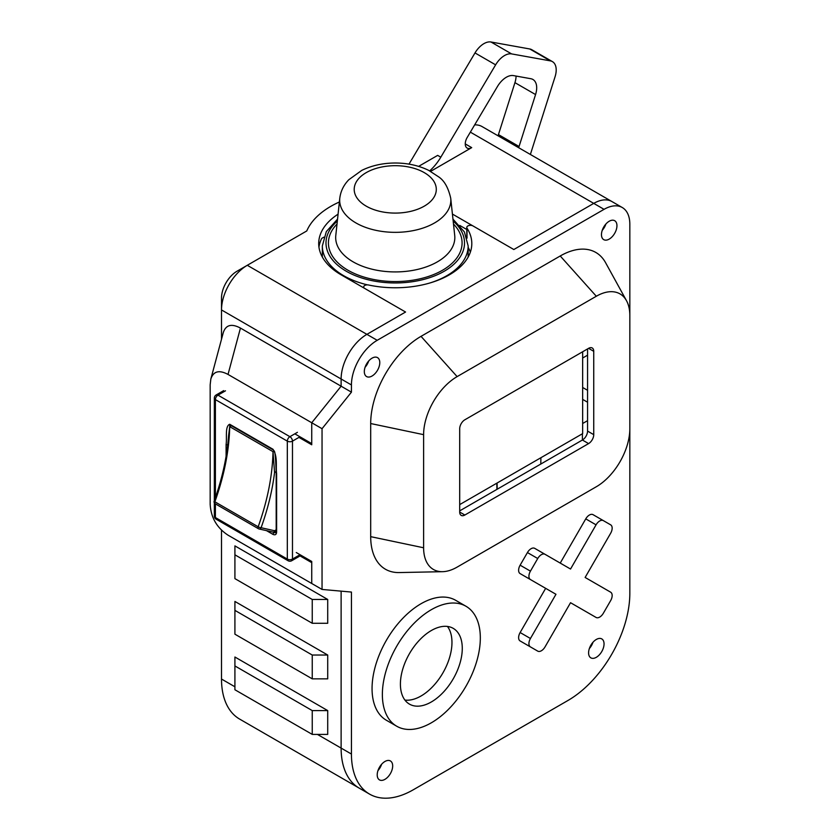 <?xml version="1.0" encoding="UTF-8"?>
<svg xmlns="http://www.w3.org/2000/svg" width="840" height="840" viewBox="0 0 840 840"><rect width="100%" height="100%" fill="white"/><g stroke="black" fill="none" stroke-linecap="round" stroke-linejoin="round"><path stroke-width="1.26" d="M321.636 255.707L322.34 255.297M497.185 489.216L497.081 483.031L540.897 457.727L540.792 464.048M496.818 483.179L496.933 489.363M459.701 504.609L582.655 433.619L582.655 351.76M582.404 433.766L582.404 440.024L588.588 443.594L464.856 515.025L459.701 512.053A7.287 4.21 120 0 0 461.213 515.393A7.287 4.21 120 0 0 464.856 515.025M231.347 425.712L229.709 426.657C229.184 450.471 224.238 475.514 214.883 501.795A2.184 0.536 -160.3 0 1 214.19 501.092C222.254 478.538 227.041 456.803 228.575 435.876L229.709 426.657L273.01 451.657L274.565 472.542L276.181 471.608M300.006 554.726L292.478 559.073L292.478 441.137L299.975 436.8L300.006 438.007M273.01 532.024L273.998 532.098L274.565 530.744L261.103 527.72A2.184 1.754 102.6 0 1 258.678 528.812A2.184 1.26 120 0 1 258.458 528.728A2.184 2.184 0 0 0 259.077 528.969L273.389 532.182M274.26 450.944L273.01 451.657C272.486 475.503 267.54 500.556 258.185 526.795L214.883 501.795A2.184 1.26 120 0 0 215.156 503.727L258.458 528.728A2.184 1.26 120 0 1 258.185 526.795A2.184 0.536 19.7 0 0 261.103 527.72C267.855 508.893 272.349 490.497 274.565 472.542M294.819 433.829L311.735 443.594L311.735 422.751L341.124 386.201L351.435 392.154L322.046 428.705L322.046 589.438L311.735 583.496L311.735 562.653L298.998 555.303M629.832 428.705A47.397 27.363 -60 0 1 596.316 486.749L457.118 567.115A47.397 27.363 -60 0 1 442.565 571.683L399.168 572.565A71.19 41.108 -60 0 1 370.692 536.655L370.692 423.538A71.19 41.108 -60 0 1 421.029 336.346L560.227 255.98L596.316 296.247A47.397 27.363 -60 0 1 626.504 300.709A47.397 27.363 -60 0 1 629.832 315.599L629.832 593.313A87.496 50.516 -60 0 1 567.966 700.476L413.301 789.768A87.496 50.516 -60 0 1 369.548 794.105A87.496 50.516 -60 0 1 351.435 754.047L341.124 748.094L341.124 591.15L341.124 748.094A87.496 50.516 120 0 0 359.237 788.151A87.496 50.516 -60 0 1 341.124 748.094L317.405 734.401M452.413 214.064L513.828 249.522L593.744 203.385A36.456 21.053 -60 0 1 611.972 201.579A36.456 21.053 120 0 0 593.744 203.385L604.054 209.339A36.456 21.053 -60 0 1 622.283 207.533A36.456 21.053 -60 0 1 629.832 224.217L629.832 315.599M296.268 552.531L311.735 561.466L311.735 583.496L228.029 535.164C216.867 527.856 210.914 517.545 210.168 504.231L210.168 384.741L210.84 379.029L223.262 332.682C225.803 324.87 231.525 323.327 240.45 328.072L341.124 386.201L341.124 378.998A36.456 21.053 -60 0 1 366.901 334.352L247.286 265.293L236.975 271.246A21.871 12.631 120 0 0 221.508 298.032L221.508 309.939A36.456 21.053 -60 0 1 247.286 265.293L306.768 230.947A91.14 52.616 0 0 1 339.381 201.989M474.999 52.931L495.621 64.838A18.228 10.521 -60 0 1 511.613 53.907L490.991 42A18.228 10.521 120 0 0 474.999 52.931L408.996 164.136M490.991 42L529.756 48.972L550.379 60.879A18.228 10.521 -60 0 1 552.426 61.624A18.228 10.521 -60 0 1 555.072 76.713L530.376 154.466M552.426 61.624L531.804 49.718A18.228 10.521 120 0 0 529.756 48.972M622.283 207.533L482.055 126.567A36.456 21.053 120 0 0 474.673 124.877M498.445 134.589L514.941 82.656L535.563 94.563L519.067 146.496L498.445 134.589A9.114 5.261 -60 0 1 498.005 135.776M516.065 76.062A18.228 10.521 -60 0 1 514.941 82.656M318.948 247.139A76.555 44.195 180 0 1 321.731 238.392L323.788 237.195L321.731 238.392M351.435 392.154L351.435 384.951A36.456 21.053 -60 0 1 377.213 340.305L366.901 334.352L405.562 312.029L341.124 274.817A76.555 44.195 180 0 1 318.696 243.569A76.555 44.195 180 0 1 338.079 214.168M429.681 170.867A36.456 21.053 120 0 0 440.811 157.185L437.671 155.379L418.625 166.373M495.621 64.838L440.811 157.185M535.563 94.563A18.228 10.521 120 0 0 532.917 79.475A18.228 10.521 120 0 0 530.87 78.729L513.429 75.59A18.228 10.521 120 0 0 497.438 86.531L467.24 137.393A9.114 5.261 120 0 0 467.145 148.082A9.114 5.261 120 0 0 471.702 147.63L430.605 171.371M518.627 147.683A9.114 5.261 120 0 0 519.067 146.496M550.379 60.879L511.613 53.907M312.249 623.28L312.249 599.466L327.716 599.466L327.716 623.28L312.249 623.28L234.916 578.634L234.916 554.82L312.249 599.466M312.249 734.401L312.249 710.587L327.716 710.587L327.716 734.401L312.249 734.401L234.916 689.755L234.916 665.942L312.249 710.587M312.249 678.846L312.249 655.032L327.716 655.032L327.716 678.846L312.249 678.846L234.916 634.19L234.916 610.375L312.249 655.032M466.788 229.499L459.764 225.446M234.916 554.82L234.916 545.885L327.716 599.466M234.916 665.942L234.916 657.017L327.716 710.587M234.916 610.375L234.916 601.45L327.716 655.032M210.84 379.029C213.381 371.217 219.114 369.684 228.029 374.43L311.735 422.751L341.124 386.201L341.124 378.998L351.435 384.951M369.548 794.105L239.631 719.093A87.496 50.516 -60 0 1 221.508 679.046L221.508 530.187M221.508 339.224L221.508 309.939L341.124 378.998A36.456 21.053 120 0 1 366.901 334.352L405.562 312.029L364.749 288.456A3.644 2.1 180 0 1 363.678 286.976A3.644 2.1 180 0 1 368.592 285.002A76.555 44.195 0 0 0 471.807 243.569A76.555 44.195 0 0 0 467.019 228.175A3.644 2.1 180 0 1 466.788 227.441A3.644 2.1 180 0 1 469.035 225.498A3.644 2.1 180 0 1 473.015 225.95L513.828 249.522L593.744 203.385L470.358 132.143M589.344 648.564A10.941 6.311 120 0 0 592.988 642.254M588.588 652.848A10.941 6.311 -60 0 1 593.365 641.844A10.941 6.311 -60 0 1 601.787 638.915A10.941 6.311 -60 0 1 601.787 651.536A10.941 6.311 -60 0 1 590.856 657.856A10.941 6.311 -60 0 1 588.588 652.848M602.227 230.349A10.941 6.311 120 0 0 605.881 224.039M601.472 234.633A10.941 6.311 -60 0 1 606.249 223.629A10.941 6.311 -60 0 1 614.68 220.7A10.941 6.311 -60 0 1 614.68 233.331A10.941 6.311 -60 0 1 603.74 239.642A10.941 6.311 -60 0 1 601.472 234.633M377.969 770.606A10.941 6.311 120 0 0 381.612 764.284M377.213 774.889A10.941 6.311 -60 0 1 381.98 763.875A10.941 6.311 -60 0 1 390.411 760.946A10.941 6.311 -60 0 1 390.411 773.577A10.941 6.311 -60 0 1 379.47 779.888A10.941 6.311 -60 0 1 377.213 774.889M365.075 367.269A10.941 6.311 120 0 0 368.718 360.959M364.319 371.553A10.941 6.311 -60 0 1 369.096 360.549A10.941 6.311 -60 0 1 377.517 357.62A10.941 6.311 -60 0 1 377.517 370.251A10.941 6.311 -60 0 1 366.587 376.562A10.941 6.311 -60 0 1 364.319 371.553M596.316 296.247L457.118 376.614L421.029 336.346M560.227 255.98A71.19 41.108 -60 0 1 605.577 262.678L626.504 300.709M370.692 423.538L423.612 434.658A47.397 27.363 -60 0 1 457.118 376.614M423.612 434.658L423.612 547.775L370.692 536.655M459.701 510.867L582.404 440.024A7.287 4.21 -60 0 0 587.559 431.088L587.559 348.936M588.588 443.594A7.287 4.21 120 0 0 593.744 434.658L587.559 431.088M593.744 351.32A7.287 4.21 120 0 0 592.231 347.981A7.287 4.21 120 0 0 588.588 348.338L593.744 351.32L593.744 434.658M459.701 512.053L459.701 428.705A7.287 4.21 120 0 1 464.856 419.78L588.588 348.338M442.565 571.683A47.397 27.363 -60 0 1 423.612 547.775M322.046 589.438L351.435 592.063L351.435 754.047M377.213 340.305L604.054 209.339M582.655 358.019L587.559 355.183M587.559 390.306L582.655 387.481M587.559 402.213L582.655 399.389M582.655 423.497L587.559 420.672M322.046 428.705L311.735 422.751L311.735 444.78L298.945 437.399M470.337 252.2A76.555 44.195 0 0 0 468.163 247.349M527.426 552.562L537.736 558.516A7.287 4.21 -60 0 1 545.024 554.305L534.712 548.352A7.287 4.21 120 0 0 527.426 552.562L520.128 565.183A7.287 4.21 120 0 0 520.128 573.605L530.439 579.558A7.287 4.21 -60 0 1 530.439 571.137L520.128 565.183M537.736 558.516L530.439 571.137M585.753 518.879L596.064 524.832A7.287 4.21 -60 0 1 603.351 520.621L593.04 514.668A7.287 4.21 120 0 0 585.753 518.879L560.227 563.083M603.351 520.621L610.649 524.832A7.287 4.21 -60 0 1 610.649 533.253L585.123 577.458L610.649 592.19A7.287 4.21 -60 0 1 610.649 600.611L603.351 613.231A7.287 4.21 -60 0 1 596.064 617.442L585.753 611.489A7.287 4.21 120 0 0 585.774 611.51M530.439 579.558L555.965 594.29L545.654 588.336L520.128 632.541A7.287 4.21 120 0 0 520.128 640.962L527.426 645.173A7.287 4.21 120 0 0 527.447 645.183M530.439 646.916A7.287 4.21 -60 0 1 530.439 638.495L520.128 632.541M596.064 617.442L570.538 602.711L545.024 646.916A7.287 4.21 -60 0 1 537.736 651.126L527.426 645.173M555.965 594.29L530.439 638.495M596.064 524.832L570.538 569.037L545.024 554.305M447.447 626.441A43.743 25.253 -60 0 1 442.901 672.913A43.743 25.253 -60 0 1 404.933 700.077M400.407 684.096A43.743 25.253 -60 0 1 419.507 640.08A43.743 25.253 -60 0 1 453.212 628.351A43.743 25.253 -60 0 1 453.212 678.867A43.743 25.253 -60 0 1 409.469 704.13A43.743 25.253 -60 0 1 400.407 684.096M382.368 694.523A69.269 39.995 120 0 0 396.711 726.222A69.269 39.995 120 0 0 465.98 686.238A69.269 39.995 120 0 0 465.98 606.26A69.269 39.995 120 0 0 412.598 624.813A69.269 39.995 120 0 0 382.368 694.523M465.98 606.26L455.669 600.306A69.269 39.995 120 0 0 402.286 618.86A69.269 39.995 120 0 0 372.057 688.569A69.269 39.995 120 0 0 386.4 720.269L396.711 726.222M322.34 257.04L322.34 245.941A72.912 42.095 0 0 0 367.479 284.865M430.195 282.891A72.912 42.095 0 0 0 468.163 245.941L464.384 231.945L452.959 219.114M453.169 221.036A69.269 39.995 180 0 1 440.78 273.105A69.269 39.995 180 0 1 349.724 273.105A69.269 39.995 180 0 1 337.344 221.036M337.019 224.039A66.832 38.587 0 0 0 347.991 270.249A66.832 38.587 0 0 0 435.656 273.704A66.832 38.587 0 0 0 453.485 224.039M353.136 261.859A59.566 34.388 180 0 1 335.8 235.41L339.78 198.272A55.577 32.088 0 0 0 355.961 222.947A55.577 32.088 0 0 0 418.1 229.509A55.577 32.088 0 0 0 450.723 198.272L454.713 235.41A59.566 34.388 180 0 1 419.738 268.884A59.566 34.388 180 0 1 353.136 261.859M366.23 206.147A41.045 23.699 180 0 1 384.626 166.499A41.045 23.699 180 0 1 434.899 195.521A41.045 23.699 180 0 1 366.23 206.147M229.971 424.788L230.013 424.945A1.46 0.84 -60 0 1 229.709 424.274C224.784 426.216 227.115 438.007 226.097 444.56A1.46 0.84 -0 0 0 227.734 444.738M229.887 424.841L228.281 439.373M230.013 424.945L273.315 449.946A1.46 0.84 -60 0 1 273.01 449.274L229.709 424.274M226.097 444.56L226.097 456.236M274.627 451.784C274.638 451.92 275.604 453.852 276.192 473.141A1.46 0.84 -0 0 0 276.623 473.729C275.604 466.001 277.935 456.918 273.01 449.274M266.459 530.618L273.01 534.408A1.46 0.84 -60 0 1 274.05 532.623L273.21 532.14M276.192 473.141L276.192 531.342A1.46 0.84 -0 0 0 276.623 531.93L276.623 473.729M276.192 529.798L274.565 530.744M214.19 501.092A2.184 2.184 0 0 0 215.156 503.727A2.184 1.26 120 0 0 215.366 503.8M215.397 497.648L215.397 399.609L287.322 441.137L287.322 559.073L215.397 517.545L215.397 503.864M273.01 534.408C275.279 535.353 276.486 534.524 276.623 531.93M297.423 432.327L289.894 436.674L217.98 395.147L225.509 390.8M289.894 436.674A3.644 2.1 120 0 0 287.322 441.137A3.644 2.1 180 0 0 292.478 441.137A3.644 2.1 60 0 0 289.894 436.674M214.337 398.129A3.644 2.1 180 0 0 215.397 399.609A3.644 2.1 -60 0 1 217.98 395.147A3.644 2.1 60 0 0 216.153 394.968A3.644 3.644 0 0 0 214.337 398.129L214.337 500.693M216.153 519.215A3.644 2.1 120 0 1 215.397 517.545A3.644 2.1 180 0 1 214.337 516.054A3.644 3.644 0 0 0 216.153 519.215L288.078 560.731A3.644 2.1 -60 0 1 287.322 559.073A3.644 2.1 180 0 0 292.478 559.073A3.644 2.1 60 0 1 291.721 560.731A3.644 3.644 0 0 1 288.078 560.731M276.192 531.384L274.05 532.623L275.793 532.739L276.192 531.342M471.702 147.63L465.266 143.913M228.029 374.43L240.45 328.072M234.916 686.784L221.508 679.046M467.019 238.151L467.019 228.175M468.163 257.04L468.163 245.941M337.544 219.114L326.319 231.599L322.34 245.941M450.723 198.272C448.35 187.761 444.318 180.611 438.627 176.852L428.631 170.331C418.751 165.532 407.736 163.086 395.556 163.013C383.103 163.002 371.826 165.47 361.736 170.405L348.82 179.728C343.655 185.073 340.641 191.258 339.78 198.272M273.315 449.946L274.617 451.731M276.192 530.827L273.998 532.098M231.315 425.691L229.656 426.657M214.337 502.887L214.337 516.054M223.681 390.621L216.153 394.968M299.25 556.395L291.721 560.731M363.678 286.976L363.678 287.847M466.788 227.441L466.788 237.416"/></g></svg>
